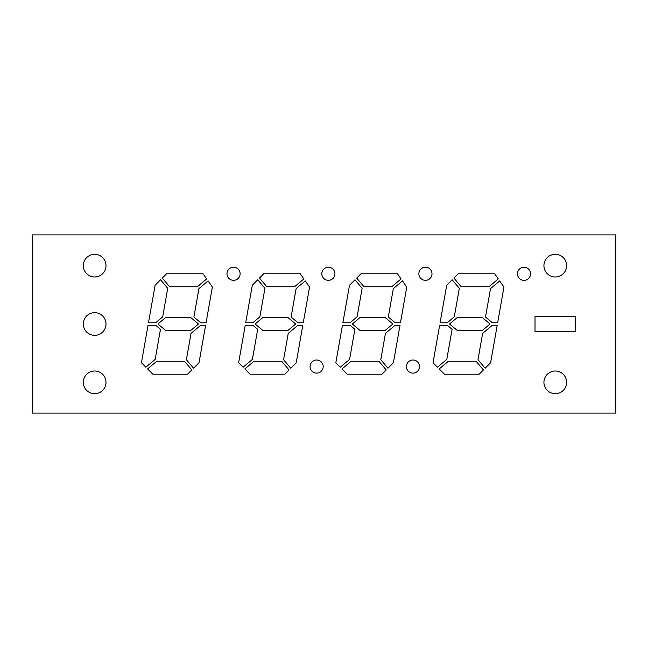 <?xml version="1.0" encoding="UTF-8"?>
<svg xmlns="http://www.w3.org/2000/svg" width="648" height="648" viewBox="0 0 648 648"><rect width="100%" height="100%" fill="white"/><g stroke="black" fill="none" stroke-linecap="round" stroke-linejoin="round"><path stroke-width="0.97" d="M94.657 312.66A11.34 11.34 0 0 0 83.317 324A11.34 11.34 0 0 0 94.657 335.34A11.34 11.34 0 0 0 105.997 324A11.34 11.34 0 0 0 94.657 312.66M94.657 371.021A11.34 11.34 0 0 0 83.317 382.361A11.34 11.34 0 0 0 94.657 393.701A11.34 11.34 0 0 0 105.997 382.361A11.34 11.34 0 0 0 94.657 371.021M94.657 254.299A11.34 11.34 0 0 0 83.317 265.639A11.34 11.34 0 0 0 94.657 276.98A11.34 11.34 0 0 0 105.997 265.639A11.34 11.34 0 0 0 94.657 254.299M555.271 254.299A11.34 11.34 0 0 0 543.931 265.639A11.34 11.34 0 0 0 555.271 276.98A11.34 11.34 0 0 0 566.611 265.639A11.34 11.34 0 0 0 555.271 254.299M555.271 371.021A11.34 11.34 0 0 0 543.931 382.361A11.34 11.34 0 0 0 555.271 393.701A11.34 11.34 0 0 0 566.611 382.361A11.34 11.34 0 0 0 555.271 371.021M425.436 267.219A6.561 6.561 0 0 0 418.875 273.78A6.561 6.561 0 0 0 425.436 280.341A6.561 6.561 0 0 0 431.997 273.78A6.561 6.561 0 0 0 425.436 267.219M524.005 267.219A6.561 6.561 0 0 0 517.444 273.78A6.561 6.561 0 0 0 524.005 280.341A6.561 6.561 0 0 0 530.566 273.78A6.561 6.561 0 0 0 524.005 267.219M412.962 360.005A6.561 6.561 0 0 0 406.401 366.566A6.561 6.561 0 0 0 412.962 373.127A6.561 6.561 0 0 0 419.523 366.566A6.561 6.561 0 0 0 412.962 360.005M316.637 360.005A6.561 6.561 0 0 0 310.076 366.566A6.561 6.561 0 0 0 316.637 373.127A6.561 6.561 0 0 0 323.198 366.566A6.561 6.561 0 0 0 316.637 360.005M328.366 267.219A6.561 6.561 0 0 0 321.805 273.78A6.561 6.561 0 0 0 328.366 280.341A6.561 6.561 0 0 0 334.927 273.78A6.561 6.561 0 0 0 328.366 267.219M233.555 267.219A6.561 6.561 0 0 0 226.994 273.78A6.561 6.561 0 0 0 233.555 280.341A6.561 6.561 0 0 0 240.116 273.78A6.561 6.561 0 0 0 233.555 267.219M535.021 316.224L535.021 331.776L575.521 331.776L575.521 316.224L535.021 316.224M457.269 317.52L449.55 324L457.269 330.48L482.331 330.48L490.05 324L482.331 317.52L457.269 317.52M360.069 317.52L352.35 324L360.069 330.48L385.131 330.48L392.85 324L385.131 317.52L360.069 317.52M477.989 359.697L482.63 333.404L492.31 325.272L497.219 325.272L490.609 362.767L485.15 368.226L477.989 359.697M448.351 361.26L439.206 368.931L444.488 374.22L479.156 374.22L483.424 369.951L476.126 361.26L448.351 361.26M439.644 325.272L433.034 362.767L437.481 367.214L446.788 359.397L452.093 329.306L447.29 325.272L439.644 325.272M380.789 359.697L385.43 333.404L395.11 325.272L400.019 325.272L393.409 362.767L387.95 368.226L380.789 359.697M395.191 322.793L400.456 322.793L406.758 287.048L402.473 280.924L393.328 288.603L388.314 317.026L395.191 322.793M349.507 285.233L354.966 279.774L362.127 288.303L357.089 316.848L350.009 322.793L342.881 322.793L349.507 285.233M342.444 325.272L335.834 362.767L340.281 367.214L349.588 359.397L354.893 329.306L350.09 325.272L342.444 325.272M252.307 285.233L257.766 279.774L264.927 288.303L259.889 316.848L252.809 322.793L245.681 322.793L252.307 285.233M253.951 361.26L244.806 368.931L250.088 374.22L284.756 374.22L289.024 369.951L281.726 361.26L253.951 361.26M259.492 278.049L266.79 286.74L294.565 286.74L303.872 278.932L300.267 273.78L263.76 273.78L259.492 278.049M245.244 325.272L238.634 362.767L243.081 367.214L252.388 359.397L257.693 329.306L252.89 325.272L245.244 325.272M155.107 285.233L148.481 322.793L155.609 322.793L162.689 316.848L167.727 288.303L160.566 279.774L155.107 285.233M32.4 413.1L615.6 413.1L615.6 234.9L32.4 234.9L32.4 413.1M203.067 273.78L166.56 273.78L162.292 278.049L169.59 286.74L197.365 286.74L206.672 278.932L203.067 273.78M148.044 325.272L141.434 362.767L145.881 367.214L155.188 359.397L160.493 329.306L155.69 325.272L148.044 325.272M152.888 374.22L187.556 374.22L191.824 369.951L184.526 361.26L156.751 361.26L147.606 368.931L152.888 374.22M186.389 359.697L193.549 368.226L199.009 362.767L205.619 325.272L200.71 325.272L191.03 333.404L186.389 359.697M208.073 280.924L198.928 288.603L193.914 317.026L200.791 322.793L206.056 322.793L212.358 287.048L208.073 280.924M297.991 322.793L303.256 322.793L309.558 287.048L305.273 280.924L296.128 288.603L291.114 317.026L297.991 322.793M283.589 359.697L288.23 333.404L297.91 325.272L302.819 325.272L296.209 362.767L290.75 368.226L283.589 359.697M165.669 317.52L157.95 324L165.669 330.48L190.731 330.48L198.45 324L190.731 317.52L165.669 317.52M262.869 330.48L287.931 330.48L295.65 324L287.931 317.52L262.869 317.52L255.15 324L262.869 330.48M356.692 278.049L363.99 286.74L391.765 286.74L401.072 278.932L397.467 273.78L360.96 273.78L356.692 278.049M351.151 361.26L342.006 368.931L347.288 374.22L381.956 374.22L386.224 369.951L378.926 361.26L351.151 361.26M446.707 285.233L452.166 279.774L459.327 288.303L454.289 316.848L447.209 322.793L440.081 322.793L446.707 285.233M492.391 322.793L497.656 322.793L503.958 287.048L499.673 280.924L490.528 288.603L485.514 317.026L492.391 322.793M453.892 278.049L461.19 286.74L488.965 286.74L498.272 278.932L494.667 273.78L458.16 273.78L453.892 278.049"/></g></svg>
